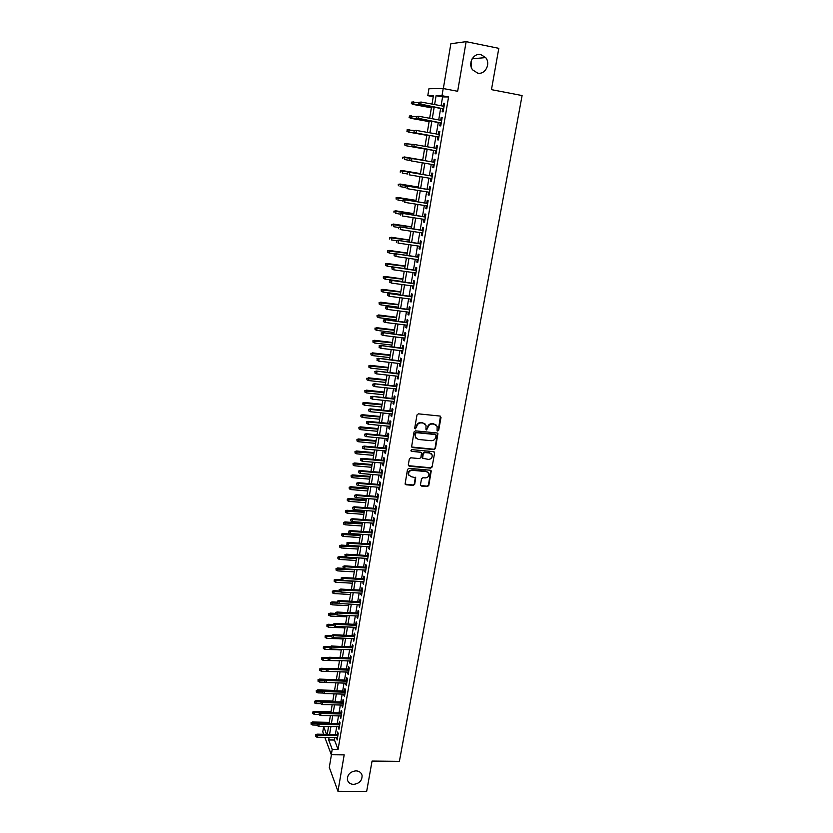 <?xml version="1.0" encoding="UTF-8"?>
<svg xmlns="http://www.w3.org/2000/svg" width="833" height="833" viewBox="0 0 833 833"><rect width="100%" height="100%" fill="white"/><g stroke="black" fill="none" stroke-linecap="round" stroke-linejoin="round"><path stroke-width="1.25" d="M437.71 431.046L438.699 430.286L441.011 417.406L440.032 416.063L418.416 413.845L417 414.949L414.74 427.912L415.438 428.849L416.719 426.402C417.364 424.07 418.874 422.893 421.248 422.893L423.06 423.07L426.027 425.319L425.955 429.464L426.6 429.953L427.891 427.516C428.537 425.184 430.047 424.018 432.41 424.018L434.201 424.195L437.127 426.381L437.075 430.567L437.71 431.046M437.096 430.63L438.335 429.932L440.459 416.198M414.803 428.422L416.719 426.402M425.986 429.526L427.891 427.516M355.941 770.848C350.141 771.65 347.288 774.638 347.403 779.813C348.194 782.676 350.256 784.197 353.577 784.374C359.408 783.551 362.24 780.542 362.074 775.346C361.272 772.535 359.231 771.035 355.941 770.848M480.87 54.603C473.436 52.687 467.552 63.704 472.665 69.899L477.642 73.096C485.17 74.991 491.012 63.735 485.66 57.592L480.87 54.603M420.457 484.775L421.425 486.055L427.391 486.555L428.787 485.483L431.244 470.916L430.317 470.229L408.909 468.344L407.504 469.427L405.098 484.046L406.046 484.775L413.303 485.379L414.699 484.296L415.719 477.726L411.179 476.705L408.659 474.779C408.305 472.103 409.524 470.624 412.293 470.333L426.381 471.572L428.849 473.415C429.245 476.112 428.047 477.611 425.257 477.913L422.914 477.715L421.519 478.798L420.457 484.775M334.887 737.507L334.46 740.027L338.083 749.419L332.221 749.336L331.315 754.729L324.828 737.34M433.243 96.68L427.787 95.649L428.933 88.746L443.208 88.527L457.65 91.286L466.136 41.65L498.811 48.335L491.46 89.641L522.093 95.556L399.392 761.331L372.059 761.06L366.676 791.35L337.959 791.288L344.185 754.875L331.315 754.729M443.208 88.527L442 95.722L436.096 95.691L434.618 104.573M338.083 749.419L448.571 96.961L442 95.722M434.024 449.581L435.43 448.487L437.919 433.66L437.002 432.973L415.448 430.859L414.032 431.952L411.596 446.842L412.533 447.571L434.024 449.581L435.065 448.123L437.46 433.118M434.618 452.985L432.088 467.063L430.692 468.146L409.274 466.251L408.285 464.939L409.347 458.889L410.752 457.796L419.478 458.587L420.884 457.504L421.54 452.881L420.613 452.173L411.512 451.33L410.856 450.82L411.804 449.643L433.649 451.673L434.618 452.985L432.088 467.063M331.43 754.729L329.295 767.432L337.959 791.288M466.136 41.65L450.861 43.743L443.333 88.548M442.646 108.79L442.146 111.778L443.135 111.83L444.572 103.334L443.572 103.302L443.094 106.145M440.272 122.878L439.772 125.835L440.751 125.918L442.177 117.474L441.198 117.411L440.719 120.275M437.919 136.872L437.419 139.809L438.387 139.934L439.803 131.541L438.835 131.437L438.345 134.321M435.565 150.794L435.076 153.709L436.034 153.876L437.45 145.525L436.482 145.379L435.992 148.284M433.233 164.653L432.754 167.527L433.701 167.725L435.107 159.426L434.149 159.249L433.66 162.154M430.911 178.449L430.432 181.261L431.379 181.5L432.775 173.243L431.827 173.035L431.338 175.919M428.599 192.163L428.131 194.922L429.068 195.203L430.453 186.988L429.516 186.738L429.026 189.622M426.298 205.793L425.84 208.51L426.767 208.823L428.141 200.659L427.214 200.368L426.735 203.242M424.018 219.35L423.57 222.015L424.486 222.359L425.85 214.248L424.934 213.914L424.445 216.778M421.748 232.834L421.3 235.447L422.206 235.822L423.57 227.753L422.664 227.399L422.175 230.252M419.488 246.235L419.051 248.796L419.947 249.213L421.3 241.195L420.405 240.799L419.926 243.642M417.239 259.563L416.812 262.083L417.708 262.53L419.051 254.554L418.156 254.117L417.677 256.949M415.001 272.818L414.584 275.286L415.469 275.775L416.812 267.841L415.927 267.372L415.448 270.194M412.783 286L412.377 288.416L413.251 288.936L414.584 281.044L413.699 280.544L413.23 283.355M410.575 299.099L410.18 301.484L411.044 302.035L412.366 294.184L411.492 293.653L411.023 296.454M408.378 312.136L407.983 314.468L408.847 315.051L410.159 307.252L409.295 306.679L408.826 309.47M406.192 325.099L405.806 327.379L406.66 327.994L407.962 320.236L407.118 319.643L406.65 322.423M404.026 337.99L403.641 340.228L404.484 340.874L405.786 333.158L404.942 332.534L404.474 335.303M401.86 350.808L401.496 353.005L402.318 353.681L403.62 346.007L402.787 345.341L402.318 348.1M399.715 363.552L399.351 365.708L400.173 366.416L401.464 358.784L400.631 358.096L400.173 360.845M397.58 376.235L397.216 378.338L398.039 379.088L399.319 371.487L398.497 370.768L398.039 373.507M395.446 388.844L395.102 390.906L395.914 391.677L397.185 384.128L396.373 383.378L395.914 386.106M393.332 401.391L392.999 403.401L393.801 404.203L395.061 396.695L394.259 395.914L393.801 398.632M391.239 413.855L390.906 415.834L391.697 416.667L392.957 409.201L392.156 408.389L391.697 411.096M389.146 426.267L388.824 428.193L389.605 429.057L390.854 421.633L390.063 420.79L389.615 423.487M387.064 438.606L386.741 440.49L387.522 441.386L388.772 434.003L387.991 433.118L387.532 435.815M384.992 450.872L384.69 452.725L385.46 453.641L386.699 446.301L385.918 445.395L385.471 448.081M382.941 463.086L382.639 464.887L383.399 465.834L384.627 458.535L383.867 457.598L383.409 460.274M380.889 475.226L380.598 476.986L381.347 477.965L382.576 470.697L381.816 469.739L381.368 472.405M378.859 487.295L378.567 489.023L379.317 490.033L380.535 482.796L379.786 481.807L379.338 484.462M376.828 499.311L376.547 500.997L377.287 502.028L378.505 494.833L377.755 493.823L377.318 496.468M374.819 511.254L374.538 512.899L375.277 513.961L376.485 506.808L375.745 505.766L375.298 508.401M372.82 523.145L372.549 524.748L373.278 525.831L374.475 518.72L373.746 517.647L373.299 520.271M370.82 534.963L371.279 537.649L372.476 530.569L371.747 529.465L371.31 532.089M368.842 546.719L369.3 549.395L370.487 542.356L369.769 541.221L369.331 543.834M366.874 558.412L367.332 561.078L368.509 554.07L367.801 552.925L367.363 555.517M364.906 570.053L365.364 572.698L366.541 565.732L365.833 564.555L365.395 567.148M362.959 581.621L363.417 584.266L364.583 577.331L363.886 576.124L363.448 578.716M361.022 593.138L361.47 595.762L362.636 588.869L361.949 587.64L361.512 590.222M359.085 604.591L359.544 607.205L360.699 600.354L360.012 599.094L359.585 601.665M357.17 615.993L357.617 618.596L358.773 611.766L358.096 610.485L357.669 613.046M355.254 627.322L355.712 629.915L356.857 623.126L356.18 621.824L355.753 624.375M353.359 638.599L353.806 641.181L354.952 634.434L354.285 633.101L353.858 635.641M351.464 649.823L351.922 652.395L353.057 645.669L352.39 644.315L351.963 646.856M349.589 660.986L350.037 663.537L351.162 656.862L350.516 655.477L350.089 658.008M347.715 672.085L348.163 674.636L349.287 667.983L348.642 666.587L348.215 669.097M345.851 683.133L346.299 685.674L347.423 679.051L346.778 677.635L346.361 680.134M343.998 694.128L344.456 696.648L345.56 690.068L344.924 688.62L344.508 691.119M342.155 705.062L342.602 707.571L343.717 701.032L343.081 699.553L342.665 702.052M340.322 715.943L340.77 718.442L341.874 711.934L341.249 710.434L340.832 712.923M338.5 726.761L338.948 729.26L340.041 722.773L339.427 721.263L339.01 723.731M448.571 96.961L442.573 96.909L441.084 105.77M440.636 108.425L438.71 119.91M438.273 122.513L436.346 133.957M435.909 136.518L433.993 147.93M433.576 150.45L431.661 161.81M431.244 164.32L429.349 175.596M428.922 178.116L427.037 189.299M426.611 191.84L424.747 202.919M424.32 205.48L422.477 216.476M422.039 219.048L420.207 229.95M419.77 232.532L417.958 243.34M417.52 245.943L415.719 256.668M415.271 259.282L413.491 269.913M413.043 272.537L411.273 283.095M410.825 285.729L409.076 296.194M408.628 298.839L406.879 309.22M406.431 311.886L404.703 322.173M404.255 324.86L402.537 335.064M402.089 337.75L400.381 347.871M399.923 350.578L398.236 360.616M397.778 363.334L396.112 373.288M395.654 376.016L393.988 385.898M393.53 388.636L391.885 398.434M391.416 401.183L389.792 410.898M389.323 413.668L387.699 423.299M387.241 426.079L385.627 435.638M385.158 438.418L383.565 447.904M383.097 450.705L381.514 460.097M381.045 462.909L379.473 472.238M379.005 475.06L377.443 484.306M376.974 487.138L375.433 496.312M374.954 499.154L373.423 508.255M372.945 511.118L371.424 520.136M370.945 522.999L369.435 531.954M368.957 534.828L367.457 543.71M366.978 546.594L365.5 555.403M365.01 558.297L363.542 567.034M363.053 569.939L361.595 578.602M361.106 581.517L359.658 590.118M359.169 593.044L357.732 601.561M357.242 604.498L355.816 612.953M355.327 615.899L353.91 624.292M353.421 627.239L352.015 635.558M351.526 638.526L350.131 646.783M349.631 649.75L348.256 657.935M347.757 660.913L346.393 669.034M345.893 672.023L344.539 680.082M344.029 683.081L342.686 691.067M342.186 694.076L340.853 702M340.343 705.02L339.021 712.881M338.51 715.901L337.198 723.7M336.688 726.73L335.397 734.467M336.688 737.538L337.136 740.016L338.219 733.571L337.615 732.03L337.198 734.498M471.395 67.567L471.072 61.392M323.683 734.269L322.788 731.853L323.652 726.626L326.557 734.321M328.535 726.72L323.652 726.626M329.097 737.413L328.671 739.933L332.221 749.336M434.17 107.228L432.254 118.734M431.817 121.337L429.911 132.811M429.484 135.373L427.568 146.816M427.152 149.336L425.257 160.717M424.84 163.226L422.956 174.524M422.529 177.054L420.665 188.258M420.238 190.799L418.385 201.909M417.958 204.47L416.125 215.487M415.688 218.059L413.876 228.981M413.439 231.574L411.637 242.403M411.2 245.006L409.409 255.752M408.972 258.376L407.191 269.028M406.754 271.662L404.994 282.231M404.557 284.876L402.808 295.351M402.36 298.006L400.631 308.408M400.184 311.073L398.466 321.382M398.018 324.068L396.31 334.293M395.862 336.99L394.176 347.132M393.717 349.839L392.041 359.898M391.583 362.615L389.927 372.59M389.469 375.329L387.824 385.221M387.366 387.97L385.721 397.778M385.262 400.538L383.638 410.263M383.18 413.043L381.576 422.685M381.108 425.476L379.515 435.045M379.046 437.835L377.464 447.331M376.995 450.143L375.423 459.556M374.954 462.377L373.392 471.717M372.924 474.539L371.383 483.806M370.904 486.639L369.373 495.833M368.904 498.686L367.384 507.797M366.905 510.65L365.395 519.698M364.916 522.562L363.427 531.527M362.938 534.411L361.46 543.303M360.981 546.198L359.502 555.017M359.023 557.923L357.565 566.669M357.076 569.585L355.629 578.258M355.139 581.184L353.713 589.785M353.223 592.721L351.797 601.259M351.307 604.196L349.891 612.672M349.402 615.618L347.996 624.021M347.507 626.978L346.122 635.308M345.622 638.276L344.248 646.543M343.748 649.521L342.384 657.716M341.884 660.704L340.53 668.837M340.031 671.835L338.687 679.895M338.177 682.904L336.844 690.901M336.345 693.91L335.022 701.855M334.522 704.874L333.21 712.746M332.7 715.776L331.399 723.585M330.888 726.615L329.597 734.373M432.015 104.083L433.41 95.68L427.787 95.649M327.265 734.331L328.556 726.574M329.066 723.544L330.357 715.724M330.868 712.694L332.169 704.812M332.679 701.792L333.991 693.847M334.491 690.838L335.824 682.831M336.324 679.822L337.667 671.752M338.167 668.753L339.52 660.621M340.01 657.633L341.374 649.428M341.874 646.45L343.248 638.172M343.737 635.204L345.133 626.864M345.622 623.907L347.017 615.504M347.507 612.547L348.912 604.071M349.402 601.134L350.828 592.586M351.307 589.66L352.744 581.038M353.234 578.123L354.671 569.439M355.16 566.523L356.607 557.766M357.097 554.861L358.565 546.031M359.044 543.147L360.522 534.245M361.001 531.36L362.49 522.385M362.969 519.521L364.469 510.473M364.948 507.609L366.468 498.488M366.936 495.635L368.467 486.441M368.936 483.598L370.477 474.331M370.945 471.499L372.507 462.159M372.976 459.337L374.538 449.914M375.006 447.102L376.578 437.606M377.047 434.805L378.64 425.226M379.098 422.446L380.712 412.783M381.17 410.013L382.784 400.277M383.242 397.518L384.877 387.699M385.335 384.95L386.981 375.048M387.439 372.309L389.094 362.334M389.542 359.606L391.218 349.537M391.666 346.83L393.353 336.678M393.801 333.981L395.508 323.756M395.956 321.069L397.664 310.751M398.112 308.075L399.84 297.673M400.277 295.017L402.027 284.522M402.464 281.877L404.224 271.308M404.661 268.674L406.431 258.011M406.868 255.387L408.649 244.631M409.086 242.028L410.888 231.189M411.315 228.596L413.137 217.663M413.564 215.091L415.396 204.064M415.823 201.503L417.666 190.382M418.093 187.841L419.957 176.627M420.373 174.097L422.258 162.789M422.675 160.28L424.57 148.878M424.986 146.358L426.892 134.915M427.319 132.353L429.224 120.868M429.661 118.255L431.567 106.739M442.573 96.909L436.096 95.691M334.46 740.027L328.671 739.933M443.572 103.302L444.541 103.479M441.198 117.411L442.167 117.588M438.835 131.437L439.793 131.604M436.482 145.379L437.44 145.546M432.754 167.527L433.712 167.683M430.432 181.261L431.39 181.417M428.131 194.922L429.089 195.078M425.84 208.51L426.798 208.656M423.57 222.015L424.518 222.161M421.3 235.447L422.248 235.583M419.051 248.796L419.999 248.942M416.812 262.083L417.76 262.218M414.584 275.286L415.532 275.421M412.377 288.416L413.314 288.551M410.18 301.484L411.106 301.598M407.983 314.468L408.92 314.582M405.806 327.379L406.743 327.504M403.641 340.228L404.578 340.343M401.496 353.005L402.422 353.109M399.351 365.708L400.277 365.812M397.216 378.338L398.143 378.442M395.102 390.906L396.029 391.01M392.999 403.401L393.915 403.505M390.906 415.834L391.822 415.927M388.824 428.193L389.729 428.287M386.741 440.49L387.657 440.584M384.69 452.725L385.596 452.808M382.639 464.887L383.544 464.97M380.598 476.986L381.504 477.07M378.567 489.023L379.473 489.096M376.547 500.997L377.453 501.07M374.538 512.899L375.444 512.972M372.549 524.748L373.444 524.811M370.56 536.525L371.456 536.587M368.582 548.249L369.477 548.312M366.624 559.911L367.52 559.963M364.667 571.511L365.562 571.563M362.719 583.048L363.615 583.09M360.783 594.523L361.678 594.564M358.867 605.935L359.752 605.987M356.951 617.295L357.836 617.336M355.045 628.592L355.93 628.634M353.15 639.838L354.035 639.879M351.266 651.021L352.14 651.052M349.391 662.152L350.266 662.183M347.528 673.22L348.402 673.251M345.664 684.226L346.538 684.257M343.821 695.191L344.695 695.211M341.988 706.092L342.852 706.113M340.156 716.932L341.02 716.953M338.333 727.73L339.208 727.74M336.532 738.465L337.396 738.475M436.096 424.965L434.201 424.195M427.537 427.173C428.183 424.84 429.693 423.674 432.046 423.674L433.837 423.851M425.017 423.893L423.06 423.07M416.375 426.059C417.021 423.726 418.53 422.56 420.904 422.55L422.706 422.737M411.669 447.019L433.67 449.216M436.065 435.461L435.388 434.534L416.479 432.691L415.49 433.452L415.344 437.179L418.343 439.46L431.255 440.699C433.608 440.688 435.107 439.522 435.753 437.21L436.065 435.461M415.938 438.21L414.834 434.857L415.146 433.108L416.136 432.337L435.024 434.191M408.389 465.668L430.338 467.761L431.733 466.678M421.123 452.35L411.512 451.33M428.495 459.41C431.317 459.098 432.514 457.577 432.098 454.849L429.641 453.006L424.663 452.548L423.268 453.641L422.602 458.254L428.495 459.41M431.296 453.704L429.641 453.006M422.675 458.41L422.206 457.275L422.914 453.267L424.32 452.184L429.287 452.642M434.264 452.611L434.128 451.84M428.11 472.311L426.381 471.572M409.024 475.497L408.326 474.394C407.972 471.717 409.19 470.239 411.96 469.947L426.038 471.186M405.14 484.16L412.97 484.983L414.365 483.9L415.323 477.215M420.55 485.472L427.048 486.16L428.433 485.077L430.828 470.395M411.575 102.126L411.7 103.531L411.575 102.126L413.834 101.886L413.428 104.396L412.783 104.375L431.39 107.821M411.7 103.531L431.411 107.728M411.929 102.136L418.76 102.803M412.783 104.375L411.346 103.521M418.832 102.303L418.603 103.729L418.832 102.303L421.165 102.063L444.062 106.322M419.207 102.313L421.165 102.063L420.738 104.635L420.071 104.614L443.614 108.977M418.978 103.74L443.635 108.873M418.603 103.729L420.071 104.614M409.326 116.016L409.451 117.432L409.326 116.016L411.575 115.797L411.169 118.296L410.534 118.255L429.099 121.618M409.451 117.432L429.11 121.545M409.669 116.047L416.479 116.693M410.534 118.255L409.097 117.401M408.295 132.041L426.819 135.331L408.295 132.041L406.858 131.218L407.431 129.875L406.858 131.218M407.087 129.833L414.563 130.573M407.431 129.875L409.336 129.636L408.93 132.114L407.212 131.25M406.077 145.754L424.549 148.972L406.077 145.754L404.64 144.942L405.202 143.63L404.64 144.942M404.859 143.578L413.168 144.453M405.202 143.63L407.098 143.391L406.702 145.858L404.984 144.994M402.641 157.239L402.766 158.666L402.641 157.239L404.88 157.073L404.474 159.519L410.284 160.509M402.985 157.302L422.706 160.113L404.255 156.948M416.51 116.505L416.281 117.922L416.51 116.505L418.832 116.287L441.677 120.452M416.885 116.537L418.832 116.287L418.416 118.838L417.75 118.786L441.24 123.055M416.646 117.953L441.251 122.982M416.281 117.922L417.75 118.786M414.209 130.625L413.98 132.041L414.209 130.625L415.854 130.354L439.314 134.488M415.438 132.884L438.876 137.049L415.438 132.884L413.98 132.041M414.574 130.666L416.51 130.427L416.094 132.957L414.345 132.083M411.908 144.671L412.043 146.129L411.908 144.671L413.553 144.38L436.95 148.451M412.273 144.723L414.209 144.484L413.793 147.004L413.147 146.9L436.534 150.96M412.043 146.129L436.534 150.95M411.679 146.067L413.147 146.9M409.992 158.697L409.763 160.092L409.992 158.697L411.919 158.457L434.607 162.331L411.273 158.332L411.919 158.457L411.512 160.967L434.191 164.819M411.273 158.332L409.628 158.624M400.444 170.817L400.225 172.171L400.444 170.817L402.672 170.671L402.266 173.108L407.222 173.93M400.788 170.9L420.457 173.639M402.058 170.526L420.457 173.597M432.296 176.086L409.003 172.202L432.285 176.127M407.712 172.587L407.493 173.972L407.712 172.587L409.638 172.348L409.232 174.847L431.869 178.606M409.003 172.202L407.358 172.504M398.257 184.332L398.372 185.769L398.257 184.332L400.475 184.197L400.079 186.623L404.921 187.404M398.591 184.426L418.218 187.092M399.861 184.02L418.228 187.019M396.081 197.765L396.196 199.212L396.081 197.765L398.289 197.64L397.893 200.055L402.735 200.826M396.414 197.869L415.99 200.472M397.685 197.442L416.011 200.368M393.915 211.124L394.03 212.582L393.915 211.124L396.112 211.02L395.727 213.415L400.548 214.164M394.248 211.249L413.782 213.769M395.519 210.791L413.803 213.644M391.77 224.4L391.874 225.868L391.77 224.4L393.957 224.316L393.572 226.701L398.382 227.43M392.093 224.546L411.585 227.003M393.363 224.067L411.606 226.847M389.625 237.613L389.74 239.081L389.625 237.613L391.812 237.54L391.427 239.914L396.466 240.664M389.948 237.769L409.399 240.164M391.218 237.27L409.43 239.977M429.984 189.778L406.743 185.988L429.963 189.851M405.452 186.405L405.234 187.779L405.452 186.405L407.379 186.165L406.973 188.643L429.557 192.308M406.743 185.988L405.109 186.3M427.683 203.387L404.494 199.701L427.662 203.491M403.214 200.139L402.985 201.503L403.214 200.139L405.13 199.91L404.723 202.367L427.256 205.938M404.494 199.701L402.86 200.024M425.403 216.934L402.266 213.331L425.371 217.059M400.975 213.789L400.756 215.153L400.975 213.789L402.891 213.56L402.485 216.018L424.965 219.496M402.266 213.331L400.631 213.665M423.122 230.387L400.048 226.888L423.102 230.554M398.757 227.378L398.538 228.731L398.757 227.378L400.663 227.149L400.256 229.585L422.695 232.969M400.048 226.888L398.413 227.232M420.873 243.777L397.841 240.362L420.832 243.965M396.55 240.872L396.331 242.226L396.55 240.872L398.445 240.643L398.049 243.069L420.426 246.37M397.841 240.362L396.216 240.716M387.501 250.754L387.605 252.222L387.501 250.754L389.667 250.691L389.292 253.055L395.081 253.888M387.824 250.92L407.222 253.242M389.094 250.4L407.254 253.034M389.292 253.055L387.605 252.222M418.624 257.085L395.644 253.763L418.582 257.303M394.353 254.304L394.134 255.637L394.353 254.304L396.248 254.075L395.852 256.481L418.187 259.698M395.644 253.763L394.019 254.127M394.134 255.637L395.852 256.481M385.387 263.811L385.492 265.3L385.387 263.811L387.543 263.78L387.168 266.123L404.671 268.59M385.7 263.999L405.057 266.258M386.97 263.457L405.098 266.019M387.168 266.123L385.492 265.3M416.385 270.329L393.457 267.091L416.344 270.569M392.176 267.653L391.958 268.986L392.176 267.653L394.061 267.424L393.665 269.819L415.948 272.953M393.457 267.091L391.843 267.466M391.958 268.986L393.665 269.819M383.284 276.806L383.388 278.295L383.284 276.806L385.429 276.785L385.054 279.117L402.526 281.523M383.596 277.004L402.912 279.201M384.867 276.441L402.953 278.94M385.054 279.117L383.388 278.295M414.168 283.491L391.291 280.346L414.126 283.761M390 280.929L389.782 282.252L390 280.929L391.885 280.7L391.489 283.085L413.72 286.125M391.291 280.346L389.677 280.721M389.782 282.252L391.489 283.085M381.191 289.728L381.285 291.227L381.191 289.728L383.336 289.717L382.951 292.039L400.392 294.372M381.504 289.936L400.767 292.071M382.774 289.353L400.819 291.779M382.951 292.039L381.285 291.227M411.96 296.579L389.136 293.518L411.908 296.871M387.845 294.122L387.626 295.444L387.845 294.122L389.719 293.903L389.334 296.277L411.512 299.224M389.136 293.518L387.522 293.914M387.626 295.444L389.334 296.277M379.109 302.577L379.202 304.087L379.109 302.577L381.243 302.587L380.868 304.899L398.257 307.169M379.411 302.796L398.643 304.868M380.691 302.192L398.695 304.555M380.868 304.899L379.202 304.087M409.763 309.595L386.981 306.627L409.711 309.918M385.7 307.252L385.481 308.564L385.7 307.252L387.564 307.033L387.178 309.387L409.315 312.26M386.981 306.627L385.377 307.023M385.481 308.564L387.178 309.387M377.037 315.363L377.13 316.873L377.037 315.363L379.161 315.384L378.796 317.675L396.144 319.882M377.339 315.592L396.529 317.602M378.619 314.968L396.581 317.269M378.796 317.675L377.13 316.873M407.576 322.538L384.856 319.653L407.514 322.892M383.565 320.309L383.347 321.611L383.565 320.309L385.429 320.091L385.044 322.433L407.129 325.214M384.856 319.653L383.242 320.07M383.347 321.611L385.044 322.433M374.975 328.077L375.079 329.587L374.975 328.077L377.099 328.108L376.724 330.389L394.04 332.534M375.277 328.317L394.425 330.264M376.558 327.671L394.478 329.899M376.724 330.389L375.079 329.587M372.934 340.718L373.028 342.238L372.934 340.718L375.048 340.759L374.673 343.04L391.958 345.112M373.226 340.968L392.333 342.852M374.506 340.301L392.395 342.467M374.673 343.04L373.028 342.238M370.893 353.296L370.987 354.816L370.893 353.296L372.997 353.348L372.632 355.608L389.875 357.628M371.185 353.556L390.25 355.379M372.466 352.869L390.313 354.973M372.632 355.608L370.987 354.816M368.873 365.802L368.957 367.322L368.873 365.802L370.966 365.874L370.602 368.124L387.803 370.071M369.165 366.083L388.178 367.842M370.435 365.375L388.251 367.405M370.602 368.124L368.957 367.322M366.853 378.234L366.947 379.775L366.853 378.234L368.946 378.328L368.582 380.556L385.752 382.451M367.145 378.526L386.116 380.233M368.415 377.807L386.189 379.775M368.582 380.556L366.947 379.775M364.854 390.615L364.937 392.145L364.854 390.615L366.926 390.708L366.572 392.937L383.701 394.769M365.135 390.916L384.065 392.551M366.416 390.167L384.148 392.072M366.572 392.937L364.937 392.145M362.855 402.912L362.938 404.463L362.855 402.912L364.417 402.464L364.927 403.037L364.573 405.244L381.67 407.014M363.146 403.234L382.035 404.817M364.417 402.464L382.118 404.317M364.573 405.244L362.938 404.463M360.876 415.157L360.96 416.708L360.876 415.157L362.428 414.699L362.938 415.292L362.584 417.489L379.64 419.197M361.158 415.48L380.004 417.01M362.428 414.699L380.098 416.479M362.584 417.489L360.96 416.708M358.908 427.329L358.981 428.891L358.908 427.329L360.46 426.871L360.96 427.475L360.606 429.661L377.63 431.317M359.179 427.673L377.995 429.141M360.46 426.871L378.078 428.589M360.606 429.661L358.981 428.891M356.941 439.449L357.024 441.001L356.941 439.449L358.492 438.97L358.992 439.605L358.638 441.771L375.621 443.375M357.222 439.793L375.985 441.209M358.492 438.97L376.079 440.636M358.638 441.771L357.024 441.001M354.993 451.496L355.066 453.058L354.993 451.496L356.534 451.007L357.034 451.663L356.68 453.829L373.632 455.359M355.264 451.85L373.986 453.204M356.534 451.007L374.09 452.611M356.68 453.829L355.066 453.058M353.046 463.471L353.13 465.043L353.046 463.471L354.598 462.992L355.087 463.658L354.733 465.814L371.653 467.292M353.317 463.846L372.007 465.147M354.598 462.992L372.112 464.533M354.733 465.814L353.13 465.043M351.12 475.393L351.193 476.965L351.12 475.393L352.661 474.904L352.796 477.736L369.675 479.152M351.391 475.778L370.029 477.028M352.661 474.904L370.133 476.382M352.796 477.736L351.193 476.965M349.204 487.253L349.277 488.836L349.204 487.253L350.735 486.753L350.87 489.585L367.717 490.96M349.464 487.649L368.071 488.836M350.735 486.753L368.176 488.18M350.87 489.585L349.277 488.836M347.288 499.05L347.361 500.633L347.288 499.05L348.829 498.54L348.954 501.383L365.76 502.695M347.548 499.456L366.114 500.591M348.829 498.54L366.228 499.915M348.954 501.383L347.361 500.633M345.393 510.785L345.456 512.368L345.393 510.785L346.924 510.265L347.049 513.118L363.823 514.378M345.653 511.202L364.167 512.285M346.924 510.265L364.292 511.577M347.049 513.118L345.456 512.368M343.498 522.458L343.571 524.051L343.498 522.458L345.029 521.937L345.154 524.8L361.897 525.998M343.758 522.885L362.24 523.915M345.029 521.937L362.355 523.186M345.154 524.8L343.571 524.051M341.613 534.068L341.686 535.661L341.613 534.068L343.144 533.536L343.269 536.41L359.971 537.556M341.874 534.505L360.314 535.484M343.144 533.536L360.439 534.744M343.269 536.41L341.686 535.661M405.411 335.418L382.732 332.617L405.338 335.793M381.441 333.283L381.233 334.585L381.441 333.283L383.295 333.075L382.92 335.407L404.953 338.104M382.732 332.617L381.129 333.033M381.233 334.585L382.92 335.407M403.245 348.215L380.619 345.508L403.182 348.621M379.327 346.195L379.119 347.486L379.327 346.195L381.181 345.987L380.806 348.298L402.787 350.922M380.619 345.508L379.015 345.934M379.119 347.486L380.806 348.298M401.1 360.949L378.515 358.325L401.027 361.376M377.234 359.033L377.016 360.314L377.234 359.033L379.077 358.825L378.703 361.126L400.642 363.667M378.515 358.325L376.922 358.752M377.016 360.314L378.703 361.126M398.955 373.611L376.433 371.07L398.882 374.059M375.142 371.799L374.933 373.069L375.142 371.799L376.985 371.591L376.61 373.882L398.497 376.339M376.433 371.07L374.84 371.508M374.933 373.069L376.61 373.882M396.831 386.21L374.361 383.742L396.758 386.679M373.069 384.502L372.861 385.762L373.069 384.502L374.902 384.294L374.527 386.574L396.373 388.949M374.361 383.742L372.767 384.19M372.861 385.762L374.527 386.574M394.717 398.736L372.289 396.352L394.634 399.236M370.997 397.122L370.8 398.382L370.997 397.122L372.83 396.924L372.466 399.184L394.259 401.485M372.289 396.352L370.706 396.81M370.8 398.382L372.466 399.184M392.624 411.19L370.237 408.888L370.779 409.482L392.53 411.71M368.946 409.68L368.738 410.94L368.946 409.68L370.779 409.482L370.404 411.731L392.156 413.949M370.237 408.888L368.655 409.357M368.738 410.94L370.404 411.731M390.531 423.581L368.196 421.363L368.727 421.977L390.438 424.132M366.905 422.175L366.697 423.414L366.905 422.175L368.727 421.977L368.363 424.216L390.063 426.361M368.196 421.363L366.614 421.831M366.697 423.414L368.363 424.216M388.449 435.909L366.166 433.764L366.687 434.399L388.355 436.471M364.875 434.597L364.667 435.836L364.875 434.597L366.687 434.399L366.322 436.627L387.98 438.689M366.166 433.764L364.583 434.243M364.667 435.836L366.322 436.627M386.377 448.164L364.146 446.092L364.667 446.748L386.283 448.758M362.855 446.946L362.657 448.185L362.855 446.946L364.667 446.748L364.302 448.966L385.908 450.955M364.146 446.092L362.563 446.582M362.657 448.185L364.302 448.966M384.325 460.357L362.136 458.369L362.647 459.045L384.221 460.972M360.845 459.233L360.647 460.462L360.845 459.233L362.647 459.045L362.293 461.243L383.846 463.158M362.136 458.369L360.564 458.858M360.647 460.462L362.293 461.243M382.274 472.478L360.137 470.572L360.647 471.27L382.17 473.123M358.846 471.457L358.648 472.675L358.846 471.457L360.647 471.27L360.283 473.456L381.806 475.299M360.137 470.572L358.565 471.072M358.648 472.675L360.283 473.456M380.244 484.546L358.148 482.703L358.659 483.421L380.129 485.202M356.857 483.619L356.659 484.827L356.857 483.619L358.659 483.421L358.294 485.608L379.765 487.367M358.148 482.703L356.576 483.213M356.659 484.827L358.294 485.608M378.213 496.541L356.17 494.781L356.67 495.52L378.099 497.228M354.879 495.708L354.681 496.916L354.879 495.708L356.67 495.52L356.316 497.686L377.734 499.384M356.17 494.781L354.608 495.291M354.681 496.916L356.316 497.686M376.204 508.474L354.202 506.787L354.702 507.547L376.089 509.182M352.911 507.734L352.723 508.932L352.911 507.734L354.702 507.547L354.348 509.702L375.725 511.327M354.202 506.787L352.64 507.307M352.723 508.932L354.348 509.702M374.204 520.344L352.244 518.73L352.744 519.511L374.079 521.073M350.953 519.698L350.766 520.885L350.953 519.698L352.744 519.511L352.39 521.656L373.715 523.207M352.244 518.73L350.693 519.261M350.766 520.885L352.39 521.656M372.205 532.152L350.308 530.611L350.787 531.402L372.08 532.901M349.017 531.589L348.819 532.776L349.017 531.589L350.787 531.402L350.443 533.536L371.726 535.025M350.308 530.611L348.746 531.152M348.819 532.776L350.443 533.536M370.227 543.897L348.371 542.429L348.85 543.241L370.091 544.667M347.08 543.428L346.882 544.605L347.08 543.428L348.85 543.241L348.496 545.365L369.737 546.781M348.371 542.429L346.809 542.97M346.882 544.605L348.496 545.365M339.749 545.625L339.812 547.219L339.749 545.625L341.27 545.084L341.395 547.968L358.055 549.062M339.999 546.063L358.398 546.989M341.27 545.084L358.534 546.229M341.395 547.968L339.812 547.219M337.886 557.11L337.948 558.714L337.886 557.11L339.406 556.569L339.531 559.453L356.16 560.494M338.136 557.569L356.503 558.443M339.406 556.569L346.309 557.006M339.531 559.453L337.948 558.714M336.032 568.543L336.095 570.157L336.032 568.543L337.552 568.002L337.667 570.886L354.264 571.886M336.282 569.012L354.608 569.834M337.552 568.002L343.665 568.366M337.667 570.886L336.095 570.157M334.189 579.924L334.252 581.538L334.189 579.924L335.709 579.362L335.824 582.267L352.38 583.204M334.439 580.403L352.723 581.174M335.709 579.362L341.124 579.674M335.824 582.267L334.252 581.538M332.357 591.232L332.419 592.857L332.357 591.232L333.877 590.67L333.981 593.585L350.516 594.47M332.606 591.722L340.499 591.888M333.877 590.67L339.073 590.961M333.981 593.585L332.419 592.857M330.534 602.498L330.597 604.112L330.534 602.498L332.044 601.926L332.159 604.841L348.652 605.674M330.774 602.988L337.969 603.102M332.044 601.926L337.136 602.186M332.159 604.841L330.597 604.112M328.723 613.692L328.775 615.316L328.723 613.692L330.232 613.119L330.337 616.045L346.799 616.826M328.962 614.202L335.48 614.265L335.428 612.619L335.491 614.285L337.084 615.025L358.055 616.035M330.232 613.119L335.303 613.369M330.337 616.045L328.775 615.316M326.921 624.844L326.973 626.468L326.921 624.844L328.421 624.261L328.525 627.187L344.956 627.926M327.15 625.354L333.492 625.396M328.421 624.261L333.492 624.49M328.525 627.187L326.973 626.468M325.12 635.923L325.172 637.557L325.12 635.923L326.63 635.34L326.723 638.276L343.113 638.963M325.359 636.454L331.534 636.474L331.773 637.026L331.711 635.36L331.524 636.485M326.63 635.34L331.68 635.558M326.723 638.276L325.172 637.557M323.339 646.96L323.391 648.595L323.339 646.96L324.839 646.366L324.932 649.313L341.291 649.948M323.568 647.491L329.733 647.501M324.839 646.366L330.035 646.575M324.932 649.313L323.391 648.595M368.259 555.58L346.445 554.184L346.924 555.017L368.124 556.371M345.154 555.195L344.956 556.371L345.154 555.195L346.924 555.017L346.57 557.131L367.769 558.474M346.445 554.184L344.893 554.736M344.956 556.371L346.57 557.131M366.291 567.2L344.529 565.878L344.997 566.732L366.156 568.012M343.238 566.909L343.05 568.075L343.238 566.909L344.997 566.732L344.654 568.835L365.802 570.105M344.529 565.878L342.977 566.43M343.05 568.075L344.654 568.835M364.344 578.768L342.623 577.508L343.092 578.383L364.198 579.601M341.332 578.56L341.145 579.716L341.332 578.56L343.092 578.383L342.748 580.466L363.854 581.673M342.623 577.508L341.072 578.071M341.145 579.716L342.748 580.466M362.407 590.264L340.728 589.077L341.186 589.972L362.261 591.118M339.437 590.149L339.25 591.305L339.437 590.149L341.186 589.972L340.853 592.044L361.907 593.19M340.728 589.077L339.187 589.649M339.25 591.305L340.853 592.044M360.47 601.707L338.844 600.583L339.302 601.499L360.325 602.582M337.552 601.676L337.365 602.821L337.552 601.676L339.302 601.499L338.958 603.561L359.981 604.643M338.844 600.583L337.303 601.166M337.365 602.821L338.958 603.561M358.554 613.088L336.969 612.036L337.417 612.963L358.398 613.983M335.678 613.14L337.417 612.963L337.084 615.025M336.969 612.036L335.428 612.619M356.639 624.417L335.105 623.428L335.553 624.375L356.482 625.333M333.814 624.542L333.627 625.687L333.814 624.542L335.553 624.375L335.22 626.416L356.139 627.364M335.105 623.428L333.564 624.021M333.627 625.687L335.22 626.416M354.743 635.683L333.252 634.756L333.689 635.725L354.577 636.61M331.961 635.891L333.689 635.725L333.356 637.755L354.244 638.64M333.252 634.756L331.711 635.36M331.773 637.026L333.356 637.755M352.848 646.887L331.399 646.033L331.836 647.012L352.692 647.845M330.107 647.179L329.93 648.313L330.107 647.179L331.836 647.012L331.503 649.042L352.349 649.855M331.399 646.033L329.868 646.637M329.93 648.313L331.503 649.042M350.964 658.039L329.566 657.247L330.003 658.247L350.808 659.007M328.275 658.414L328.087 659.538L328.275 658.414L330.003 658.247L329.67 660.257L350.464 661.017M329.566 657.247L328.035 657.862M328.087 659.538L329.67 660.257M321.559 657.935L321.611 659.569L321.559 657.935L323.058 657.331L323.152 660.288L339.479 660.871M321.788 658.476L327.931 658.476M323.058 657.331L328.806 657.549M323.152 660.288L321.611 659.569M349.1 669.128L327.733 668.399L328.171 669.42L348.923 670.117M326.453 669.586L326.265 670.7L326.453 669.586L328.171 669.42L327.838 671.429L348.59 672.116M327.733 668.399L326.213 669.024M326.265 670.7L327.838 671.429M319.789 668.857L319.841 670.492L319.789 668.857L321.288 668.253L321.382 671.211L327.827 671.419M320.018 669.409L326.151 669.399M321.288 668.253L327.588 668.462M321.382 671.211L319.841 670.492M318.029 679.718L318.081 681.363L318.029 679.718L319.528 679.103L319.612 682.071L325.401 682.248M318.258 680.28L324.37 680.259M319.528 679.103L336.355 679.634M319.612 682.071L318.081 681.363M316.28 690.526L316.321 692.181L316.28 690.526L317.769 689.911L317.852 692.879L322.996 693.025M316.498 691.098L322.84 691.067M317.769 689.911L334.574 690.39M317.852 692.879L316.321 692.181M314.541 701.282L314.582 702.937L314.541 701.282L316.03 700.668L316.113 703.635L320.809 703.76M314.759 701.865L321.58 701.834M316.03 700.668L332.794 701.094M316.113 703.635L314.582 702.937M312.802 711.986L312.844 713.642L312.802 711.986L314.291 711.361L314.374 714.339L318.924 714.443M313.021 712.579L320.32 712.548M314.291 711.361L331.024 711.746M314.374 714.339L312.844 713.642M311.073 722.638L311.125 724.304L311.073 722.638L312.562 722.003L312.646 724.991L317.05 725.074L317.279 725.678L317.227 723.981L317.05 725.064M311.292 723.231L329.087 723.398M312.562 722.003L329.264 722.336M312.646 724.991L311.125 724.304M347.236 680.165L325.922 679.499L326.349 680.54L347.059 681.175M324.631 680.696L324.454 681.81L324.631 680.696L326.349 680.54L326.015 682.529L346.726 683.164M325.922 679.499L324.391 680.124M324.454 681.81L326.015 682.529M345.383 691.151L324.11 690.547L324.537 691.598L345.206 692.171M322.819 691.754L322.642 692.858L322.819 691.754L324.537 691.598L324.204 693.577L344.872 694.149M324.11 690.547L322.59 691.171M322.642 692.858L324.204 693.577M343.54 702.073L322.309 701.532L322.725 702.594L343.363 703.114M321.028 702.76L320.84 703.854L321.028 702.76L322.725 702.594L322.402 704.572L343.029 705.082M322.309 701.532L320.788 702.167M320.84 703.854L322.402 704.572M341.707 712.944L320.518 712.465L320.934 713.548L341.52 714.006M319.237 713.704L319.06 714.797L319.237 713.704L320.934 713.548L320.611 715.505L341.197 715.953M320.518 712.465L319.008 713.1M319.06 714.797L320.611 715.505M339.874 723.752L318.737 723.336L319.154 724.439L339.697 724.835M317.456 724.595L319.154 724.439L318.831 726.386L339.364 726.782M318.737 723.336L317.227 723.981M317.279 725.678L318.831 726.386M338.063 734.508L316.967 734.154L317.373 735.268L337.875 735.612M315.686 735.435L315.509 736.507L315.686 735.435L317.373 735.268L317.05 737.215L337.552 737.549M316.967 734.154L315.457 734.81M315.509 736.507L317.05 737.215M472.124 58.82L485.66 57.592M361.387 773.638L362.074 775.346"/></g></svg>
